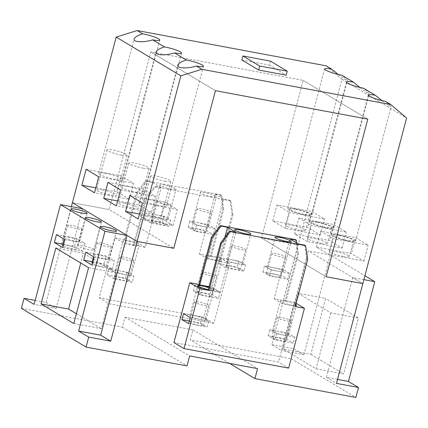 <?xml version="1.0" encoding="UTF-8"?>
<svg xmlns="http://www.w3.org/2000/svg" width="428" height="428" viewBox="0 0 428 428"><rect width="100%" height="100%" fill="white"/><g stroke="black" fill="none" stroke-linecap="round" stroke-linejoin="round"><path stroke-width="0.32" stroke-dasharray="2.14 1.6" d="M62.499 245.255A7.303 1.065 -165.2 0 1 66.618 245.356A7.303 1.065 -165.2 0 1 76.617 248.984A7.303 1.065 -165.2 0 1 72.498 248.882A7.303 1.065 -165.2 0 1 63.2 245.961M77.768 228.927A7.303 1.065 14.8 0 0 81.887 229.034A7.303 1.065 14.8 0 0 71.888 225.406A7.303 1.065 14.8 0 0 67.768 225.305A7.303 1.065 14.8 0 0 77.768 228.927M91.892 262.867A7.303 1.065 -165.2 0 1 96.011 262.974A7.303 1.065 -165.2 0 1 106.01 266.601A7.303 1.065 -165.2 0 1 101.891 266.494A7.303 1.065 -165.2 0 1 92.544 263.546M107.166 246.544A7.303 1.065 14.8 0 0 111.285 246.646A7.303 1.065 14.8 0 0 101.286 243.018A7.303 1.065 14.8 0 0 97.167 242.917A7.303 1.065 14.8 0 0 107.166 246.544M270.678 273.54A7.303 1.065 -165.2 0 1 280.677 277.167A7.303 1.065 -165.2 0 1 276.552 277.066A7.303 1.065 -165.2 0 1 266.558 273.439A7.303 1.065 -165.2 0 1 270.678 273.54M281.827 257.11A7.303 1.065 14.8 0 0 285.947 257.217A7.303 1.065 14.8 0 0 275.948 253.59A7.303 1.065 14.8 0 0 271.828 253.483A7.303 1.065 14.8 0 0 281.827 257.11M230.296 266.002A7.303 1.065 -165.2 0 1 240.295 269.629A7.303 1.065 -165.2 0 1 236.176 269.522A7.303 1.065 -165.2 0 1 226.177 265.895A7.303 1.065 -165.2 0 1 230.296 266.002M241.451 249.572A7.303 1.065 14.8 0 0 245.57 249.674A7.303 1.065 14.8 0 0 235.571 246.047A7.303 1.065 14.8 0 0 231.452 245.945A7.303 1.065 14.8 0 0 241.451 249.572M195.922 228.75A7.303 1.065 -165.2 0 1 205.922 232.377A7.303 1.065 -165.2 0 1 201.802 232.276A7.303 1.065 -165.2 0 1 191.803 228.648A7.303 1.065 -165.2 0 1 195.922 228.75M207.077 212.32A7.303 1.065 14.8 0 0 211.197 212.427A7.303 1.065 14.8 0 0 201.197 208.8A7.303 1.065 14.8 0 0 197.078 208.693A7.303 1.065 14.8 0 0 207.077 212.32M155.546 221.212A7.303 1.065 -165.2 0 1 165.545 224.834A7.303 1.065 -165.2 0 1 161.426 224.732A7.303 1.065 -165.2 0 1 151.426 221.105A7.303 1.065 -165.2 0 1 155.546 221.212M166.695 204.782A7.303 1.065 14.8 0 0 170.815 204.884A7.303 1.065 14.8 0 0 160.816 201.256A7.303 1.065 14.8 0 0 156.696 201.155A7.303 1.065 14.8 0 0 166.695 204.782M275.969 337.344A7.303 1.065 -165.2 0 1 285.968 340.972A7.303 1.065 -165.2 0 1 281.849 340.865A7.303 1.065 -165.2 0 1 271.85 337.237A7.303 1.065 -165.2 0 1 275.969 337.344M287.118 320.914A7.303 1.065 14.8 0 0 291.238 321.016A7.303 1.065 14.8 0 0 281.239 317.389A7.303 1.065 14.8 0 0 277.119 317.287A7.303 1.065 14.8 0 0 287.118 320.914M193.376 321.915A7.303 1.065 -165.2 0 1 203.375 325.542A7.303 1.065 -165.2 0 1 199.255 325.44A7.303 1.065 -165.2 0 1 189.256 321.813A7.303 1.065 -165.2 0 1 193.376 321.915M204.525 305.485A7.303 1.065 14.8 0 0 208.645 305.592A7.303 1.065 14.8 0 0 198.646 301.965A7.303 1.065 14.8 0 0 194.526 301.858A7.303 1.065 14.8 0 0 204.525 305.485M201.214 292.554A7.303 1.065 -165.2 0 1 211.213 296.181A7.303 1.065 -165.2 0 1 207.093 296.074A7.303 1.065 -165.2 0 1 197.094 292.447A7.303 1.065 -165.2 0 1 201.214 292.554M212.368 276.124A7.303 1.065 14.8 0 0 216.488 276.226A7.303 1.065 14.8 0 0 206.489 272.599A7.303 1.065 14.8 0 0 202.369 272.497A7.303 1.065 14.8 0 0 212.368 276.124M118.626 277.125A7.303 1.065 -165.2 0 1 128.625 280.752A7.303 1.065 -165.2 0 1 124.505 280.65A7.303 1.065 -165.2 0 1 114.506 277.023A7.303 1.065 -165.2 0 1 118.626 277.125M129.775 260.695A7.303 1.065 14.8 0 0 133.894 260.802A7.303 1.065 14.8 0 0 123.895 257.175A7.303 1.065 14.8 0 0 119.776 257.067A7.303 1.065 14.8 0 0 129.775 260.695M241.857 59.963L269.389 65.104L270.442 61.113M269.389 65.104L286.188 75.168M283.32 349.168L298.081 293.298L325.612 298.439L310.851 354.309L283.32 349.168L316.073 368.792L343.604 373.938L358.364 318.068L325.612 298.439M298.081 293.298L330.839 312.927L358.364 318.068M330.839 312.927L316.073 368.792M310.851 354.309L343.604 373.938M56.48 234.581L76.671 238.353L74.558 246.335L62.793 244.137M64.879 239.616L85.065 243.388L76.671 238.353M68.303 237.128A8.346 1.22 -165.2 0 1 79.731 241.269A8.346 1.22 -165.2 0 1 75.023 241.151A8.346 1.22 -165.2 0 1 63.595 237.005A8.346 1.22 -165.2 0 1 68.303 237.128M62.772 247.593L82.957 251.364L85.065 243.388M74.558 246.335L82.957 251.364M92.197 261.727L103.902 263.916L112.302 268.95L92.111 265.178M85.825 252.162L106.01 255.933L103.902 263.916M94.224 257.196L114.41 260.968L106.01 255.933M97.702 254.74A8.346 1.22 -165.2 0 1 109.129 258.887A8.346 1.22 -165.2 0 1 104.421 258.763A8.346 1.22 -165.2 0 1 92.994 254.623A8.346 1.22 -165.2 0 1 97.702 254.74M112.302 268.95L114.41 260.968M82.583 245.683A8.346 1.22 14.8 0 0 77.875 245.565A8.346 1.22 14.8 0 0 89.302 249.706A8.346 1.22 14.8 0 0 94.01 249.824A8.346 1.22 14.8 0 0 82.583 245.683M55.811 248.047L83.342 253.189L80.753 262.99M88.564 267.677L116.095 272.818L83.342 253.189M73.803 323.541L101.334 328.683L116.095 272.818M76.393 313.74L101.334 328.683M35.16 300.424L46.058 302.457L56.138 308.497L34.117 304.383M46.058 302.457L71.374 206.654M82.497 208.73L56.138 308.497M326.211 65.842L341.929 79.25L298.172 244.859L261.465 238L303.11 80.373L150.774 51.922L109.129 209.549L173.8 248.299L109.129 209.549L72.418 202.695L109.129 209.549L150.774 51.922L303.11 80.373L261.465 238L298.172 244.859L271.812 344.626L281.892 350.66L308.251 250.899L330.277 255.013L364.918 275.766M363.891 279.65L352.763 277.569L362.842 283.609L308.251 250.899M271.812 344.626L293.838 348.734L303.917 354.775L281.892 350.66M293.838 348.734L291.2 358.712L190.257 339.859L192.889 329.881L124.981 317.196L122.344 327.174L21.4 308.32M192.889 329.881L257.565 368.631M229.542 363.399L190.257 339.859M124.981 317.196L189.652 355.952M122.344 327.174L187.02 365.924M150.774 51.922L215.445 90.672L150.774 51.922M303.11 80.373L367.786 119.123L303.11 80.373M261.465 238L326.136 276.755L261.465 238M291.2 358.712L355.871 397.462M330.277 255.013L303.917 354.775M337.531 379.411L326.409 377.336L352.763 277.569M326.409 377.336L336.483 383.376M205.237 319.063L201.877 317.052L194.537 315.677A8.346 1.22 -165.2 0 1 205.237 319.063A8.346 1.22 -165.2 0 1 205.964 319.823A8.346 1.22 -165.2 0 1 201.256 319.705L208.596 321.075L205.237 319.063M190.241 317.651L201.256 319.705A8.346 1.22 -165.2 0 1 189.829 315.559A8.346 1.22 -165.2 0 1 194.537 315.677L183.526 313.622M188.662 323.632L207.018 327.062L208.596 321.075M189.358 320.995L200.299 323.038L207.018 327.062M201.877 317.052L200.299 323.038M276.504 333.76L283.85 335.129A8.346 1.22 -165.2 0 1 273.144 331.748L276.504 333.76L274.926 339.746L293.276 343.176L294.86 337.189L288.14 333.161L269.784 329.737L273.144 331.748A8.346 1.22 -165.2 0 1 272.422 330.988A8.346 1.22 -165.2 0 1 277.13 331.106A8.346 1.22 -165.2 0 1 288.558 335.252A8.346 1.22 -165.2 0 1 283.85 335.129L294.86 337.189M274.926 339.746L268.206 335.718L286.562 339.147L293.276 343.176M268.206 335.718L269.784 329.737M288.14 333.161L286.562 339.147M295.518 305.624A8.346 1.22 -165.2 0 1 291.757 305.201A8.346 1.22 -165.2 0 1 280.329 301.055A8.346 1.22 -165.2 0 1 285.037 301.178A8.346 1.22 -165.2 0 1 295.791 304.592M208.843 287.381A8.346 1.22 -165.2 0 1 213.872 289.895A8.346 1.22 -165.2 0 1 209.164 289.777A8.346 1.22 -165.2 0 1 208.259 289.596M267.853 267.944L271.213 269.961L278.558 271.331A8.346 1.22 -165.2 0 1 267.853 267.944A8.346 1.22 -165.2 0 1 267.131 267.184A8.346 1.22 -165.2 0 1 271.839 267.302L264.493 265.932L267.853 267.944M289.569 273.385L282.849 269.362L271.839 267.302A8.346 1.22 -165.2 0 1 283.266 271.448A8.346 1.22 -165.2 0 1 278.558 271.331L289.569 273.385L287.985 279.372L269.635 275.948L262.915 271.919L281.266 275.348L287.985 279.372M271.213 269.961L269.635 275.948M262.915 271.919L264.493 265.932M282.849 269.362L281.266 275.348M238.177 263.787L245.517 265.162L242.162 263.145A8.346 1.22 -165.2 0 1 242.885 263.905A8.346 1.22 -165.2 0 1 238.177 263.787A8.346 1.22 -165.2 0 1 226.749 259.646A8.346 1.22 -165.2 0 1 231.457 259.764L220.447 257.704L227.166 261.733L238.177 263.787M238.803 261.134L231.457 259.764A8.346 1.22 -165.2 0 1 242.162 263.145L238.803 261.134L237.219 267.12L243.939 271.143L245.517 265.162M227.166 261.733L225.583 267.719L243.939 271.143M225.583 267.719L218.863 263.691L237.219 267.12M218.863 263.691L220.447 257.704M295.502 239.626L297.615 253.488L298.455 253.991L296.786 243.045M297.615 253.488L285.192 300.515L294.368 302.227L278.553 362.083L173.939 342.544M285.192 300.515L286.032 301.018L298.455 253.991M286.032 301.018L274.102 298.787L289.916 238.931M224.887 237.214L211.7 287.135L209.041 286.637M304.741 245.164L306.855 259.026L307.695 259.529M306.855 259.026L294.432 306.047L295.272 306.55M208.169 289.938L220.099 292.164L235.914 232.308M298.316 243.96L282.501 303.821L294.432 306.047M288.632 368.123L278.553 362.083M211.7 287.135L220.099 292.164M274.102 298.787L282.501 303.821M294.368 302.227L296.133 303.286M304.843 214.824A12.519 1.83 14.8 0 0 311.905 215.006A12.519 1.83 14.8 0 0 294.769 208.789A12.519 1.83 14.8 0 0 287.702 208.607A12.519 1.83 14.8 0 0 304.843 214.824M338.12 74.376C343.738 78.725 346.83 80.822 347.397 80.678C347.327 80.164 345.444 78.324 341.747 75.157M326.682 227.91A12.519 1.83 14.8 0 0 333.744 228.087A12.519 1.83 14.8 0 0 316.602 221.87A12.519 1.83 14.8 0 0 309.54 221.693A12.519 1.83 14.8 0 0 326.682 227.91M359.959 87.462C365.571 91.811 368.669 93.909 369.236 93.759C369.161 93.251 367.278 91.41 363.586 88.238M348.52 240.996A12.519 1.83 14.8 0 0 355.582 241.173A12.519 1.83 14.8 0 0 338.441 234.956A12.519 1.83 14.8 0 0 331.379 234.779A12.519 1.83 14.8 0 0 348.52 240.996M381.792 100.548C387.41 104.892 390.502 106.995 391.074 106.845C390.999 106.337 389.116 104.496 385.425 101.324M285.369 228.456L272.77 220.907L307.641 227.423L320.24 234.972L285.369 228.456L289.585 212.497L324.461 219.008L311.862 211.459L307.641 227.423M272.77 220.907L276.986 204.948L311.862 211.459M276.986 204.948L289.585 212.497M320.24 234.972L324.461 219.008M307.208 241.542L294.608 233.993L329.48 240.509L342.079 248.058L307.208 241.542L311.424 225.577L346.295 232.094L333.696 224.545L329.48 240.509M294.608 233.993L298.824 218.029L333.696 224.545M298.824 218.029L311.424 225.577M342.079 248.058L346.295 232.094M329.046 254.628L316.447 247.079L351.318 253.59L363.918 261.139L329.046 254.628L333.262 238.664L368.134 245.18L355.534 237.631L351.318 253.59M316.447 247.079L320.663 231.115L355.534 237.631M320.663 231.115L333.262 238.664M363.918 261.139L368.134 245.18M95.797 187.855L116.764 191.771L129.363 199.32L94.492 192.803M86.108 169.295L120.98 175.806L116.764 191.771M98.708 176.844L133.579 183.355L120.98 175.806M105.721 173.479A12.519 1.83 -165.2 0 1 122.863 179.696A12.519 1.83 -165.2 0 1 115.801 179.514A12.519 1.83 -165.2 0 1 98.659 173.297A12.519 1.83 -165.2 0 1 105.721 173.479M129.363 199.32L133.579 183.355M117.636 200.941L138.602 204.857L151.202 212.406L116.325 205.889M107.947 182.381L142.818 188.892L138.602 204.857M120.546 189.93L155.418 196.441L142.818 188.892M127.56 186.56A12.519 1.83 -165.2 0 1 144.701 192.777A12.519 1.83 -165.2 0 1 137.639 192.6A12.519 1.83 -165.2 0 1 120.498 186.383A12.519 1.83 -165.2 0 1 127.56 186.56M151.202 212.406L155.418 196.441M139.475 214.021L160.436 217.938L173.035 225.486L138.164 218.976M129.786 195.462L164.657 201.979L160.436 217.938M142.38 203.011L177.256 209.527L164.657 201.979M149.399 199.646A12.519 1.83 -165.2 0 1 166.54 205.863A12.519 1.83 -165.2 0 1 159.478 205.686A12.519 1.83 -165.2 0 1 142.337 199.469A12.519 1.83 -165.2 0 1 149.399 199.646M173.035 225.486L177.256 209.527M341.929 79.25L406.6 118M201.754 288.97L209.094 290.339A8.346 1.22 -165.2 0 1 198.394 286.958L201.754 288.97L200.176 294.956L218.526 298.386L220.11 292.399L213.39 288.37L195.034 284.946L198.394 286.958A8.346 1.22 -165.2 0 1 197.666 286.198A8.346 1.22 -165.2 0 1 202.38 286.316A8.346 1.22 -165.2 0 1 213.802 290.462A8.346 1.22 -165.2 0 1 209.094 290.339L220.11 292.399M200.176 294.956L193.456 290.928L211.806 294.357L218.526 298.386M193.456 290.928L195.034 284.946M213.39 288.37L211.806 294.357M196.463 225.171L203.803 226.54A8.346 1.22 -165.2 0 1 193.103 223.154L196.463 225.171L194.884 231.157L213.235 234.581L214.819 228.595L208.099 224.572L189.743 221.142L193.103 223.154A8.346 1.22 -165.2 0 1 192.375 222.394A8.346 1.22 -165.2 0 1 197.083 222.512A8.346 1.22 -165.2 0 1 208.511 226.658A8.346 1.22 -165.2 0 1 203.803 226.54L214.819 228.595M194.884 231.157L188.165 227.129L206.515 230.558L213.235 234.581M188.165 227.129L189.743 221.142M208.099 224.572L206.515 230.558M211.71 196.613A8.346 1.22 -165.2 0 1 200.283 192.466A8.346 1.22 -165.2 0 1 204.996 192.584A8.346 1.22 -165.2 0 1 216.418 196.73A8.346 1.22 -165.2 0 1 211.71 196.613M156.707 214.974A8.346 1.22 14.8 0 0 151.999 214.856A8.346 1.22 14.8 0 0 163.426 218.997A8.346 1.22 14.8 0 0 168.134 219.115A8.346 1.22 14.8 0 0 167.407 218.355A8.346 1.22 14.8 0 0 156.707 214.974L145.697 212.914L152.416 216.943L170.767 220.372L164.047 216.343L156.707 214.974M171.334 189.069A8.346 1.22 -165.2 0 1 159.906 184.923A8.346 1.22 -165.2 0 1 164.614 185.04A8.346 1.22 -165.2 0 1 176.042 189.187A8.346 1.22 -165.2 0 1 171.334 189.069M217.007 260.411A8.346 1.22 -165.2 0 1 205.579 256.265A8.346 1.22 -165.2 0 1 210.287 256.388A8.346 1.22 -165.2 0 1 221.715 260.529A8.346 1.22 -165.2 0 1 217.007 260.411M119.787 270.887A8.346 1.22 14.8 0 0 115.079 270.769A8.346 1.22 14.8 0 0 126.506 274.915A8.346 1.22 14.8 0 0 131.214 275.033A8.346 1.22 14.8 0 0 130.487 274.273A8.346 1.22 14.8 0 0 119.787 270.887L108.771 268.832L115.49 272.861L133.846 276.285L127.127 272.262L119.787 270.887M134.413 244.987A8.346 1.22 -165.2 0 1 122.986 240.841A8.346 1.22 -165.2 0 1 127.694 240.959A8.346 1.22 -165.2 0 1 139.121 245.105A8.346 1.22 -165.2 0 1 134.413 244.987M115.49 272.861L113.912 278.842L132.263 282.271L133.846 276.285M113.912 278.842L107.193 274.819L125.543 278.248L132.263 282.271M127.127 272.262L125.543 278.248M107.193 274.819L108.771 268.832M152.416 216.943L150.833 222.929L169.188 226.353L170.767 220.372M150.833 222.929L144.113 218.901L162.469 222.33L169.188 226.353M164.047 216.343L162.469 222.33M144.113 218.901L145.697 212.914M136.602 192.589L145.499 180.782L146.339 181.285L137.441 193.092L136.602 192.589L124.179 239.61L125.019 240.113L137.441 193.092M220.752 194.836L222.865 208.698L223.705 209.201L221.592 195.339L220.752 194.836L145.499 180.782M222.865 208.698L210.442 255.725L219.618 257.437L203.803 317.292L99.184 297.754L114.998 237.898L124.179 239.61M210.442 255.725L211.282 256.228L223.705 209.201M211.282 256.228L199.352 253.997L215.166 194.141L221.592 195.339M146.339 181.285L152.764 182.483L136.949 242.344L125.019 240.113M145.841 198.127L154.738 186.314L155.578 186.817L146.681 198.629L145.841 198.127L133.418 245.148L145.349 247.373L161.163 187.518L154.738 186.314M229.991 200.368L232.104 214.235L232.944 214.738L230.831 200.876L229.991 200.368L223.566 199.17L207.751 259.031L219.682 261.257L232.104 214.235M146.681 198.629L134.258 245.651L133.418 245.148M134.258 245.651L125.078 243.933L109.263 303.794L213.882 323.333L229.697 263.477L220.522 261.759L232.944 214.738M220.522 261.759L219.682 261.257M230.831 200.876L155.578 186.817M213.882 323.333L203.803 317.292M99.184 297.754L109.263 303.794M114.998 237.898L125.078 243.933M136.949 242.344L145.349 247.373M152.764 182.483L161.163 187.518M215.166 194.141L223.566 199.17M199.352 253.997L207.751 259.031M219.618 257.437L229.697 263.477M146.018 216.113A10.433 1.525 -165.2 0 1 160.302 221.292A10.433 1.525 -165.2 0 1 154.417 221.148A10.433 1.525 -165.2 0 1 140.133 215.963A10.433 1.525 -165.2 0 1 146.018 216.113M164.962 181.237A10.433 1.525 14.8 0 0 170.847 181.386A10.433 1.525 14.8 0 0 156.562 176.208A10.433 1.525 14.8 0 0 150.677 176.058A10.433 1.525 14.8 0 0 164.962 181.237M102.346 189.941A10.433 1.525 -165.2 0 1 116.63 195.125A10.433 1.525 -165.2 0 1 110.745 194.975A10.433 1.525 -165.2 0 1 96.461 189.797A10.433 1.525 -165.2 0 1 102.346 189.941M121.284 155.07A10.433 1.525 14.8 0 0 127.169 155.22A10.433 1.525 14.8 0 0 112.89 150.035A10.433 1.525 14.8 0 0 107.005 149.891A10.433 1.525 14.8 0 0 121.284 155.07M124.184 203.027A10.433 1.525 -165.2 0 1 138.463 208.206A10.433 1.525 -165.2 0 1 132.578 208.061A10.433 1.525 -165.2 0 1 118.299 202.877A10.433 1.525 -165.2 0 1 124.184 203.027M143.123 168.156A10.433 1.525 14.8 0 0 149.008 168.3A10.433 1.525 14.8 0 0 134.724 163.121A10.433 1.525 14.8 0 0 128.839 162.972A10.433 1.525 14.8 0 0 143.123 168.156M343.465 256.452A10.433 1.525 -165.2 0 1 329.18 251.273A10.433 1.525 -165.2 0 1 335.065 251.423A10.433 1.525 -165.2 0 1 349.35 256.602A10.433 1.525 -165.2 0 1 343.465 256.452M339.281 235.459A10.433 1.525 14.8 0 0 333.396 235.309A10.433 1.525 14.8 0 0 347.68 240.493A10.433 1.525 14.8 0 0 353.565 240.638A10.433 1.525 14.8 0 0 339.281 235.459M299.787 230.285A10.433 1.525 -165.2 0 1 285.503 225.101A10.433 1.525 -165.2 0 1 291.388 225.251A10.433 1.525 -165.2 0 1 305.672 230.435A10.433 1.525 -165.2 0 1 299.787 230.285M295.609 209.292A10.433 1.525 14.8 0 0 289.719 209.142A10.433 1.525 14.8 0 0 304.003 214.321A10.433 1.525 14.8 0 0 309.888 214.471A10.433 1.525 14.8 0 0 295.609 209.292M321.626 243.371A10.433 1.525 -165.2 0 1 307.341 238.187A10.433 1.525 -165.2 0 1 313.226 238.337A10.433 1.525 -165.2 0 1 327.511 243.516A10.433 1.525 -165.2 0 1 321.626 243.371M317.442 222.373A10.433 1.525 14.8 0 0 311.557 222.228A10.433 1.525 14.8 0 0 325.842 227.407A10.433 1.525 14.8 0 0 331.727 227.557A10.433 1.525 14.8 0 0 317.442 222.373M81.887 229.034L76.617 248.984M67.768 225.305L64.109 239.156M111.285 246.646L106.01 266.601M97.167 242.917L93.507 256.768M285.947 257.217L280.677 277.167M271.828 253.483L266.558 273.439M245.57 249.674L240.295 269.629M231.452 245.945L226.177 265.895M211.197 212.427L205.922 232.377M197.078 208.693L191.803 228.648M170.815 204.884L165.545 224.834M156.696 201.155L151.426 221.105M291.238 321.016L285.968 340.972M277.119 317.287L271.85 337.237M208.645 305.592L203.375 325.542M194.526 301.858L189.256 321.813M216.488 276.226L211.213 296.181M202.369 272.497L197.094 292.447M133.894 260.802L128.625 280.752M119.776 257.067L114.506 277.023M63.595 237.005L70.978 209.073M79.731 241.269L87.114 213.337M77.875 245.565L85.258 217.627M94.01 249.824L101.393 221.891M92.994 254.623L100.377 226.685M109.129 258.887L116.507 230.949M272.422 330.988L280.329 301.055M288.558 335.252L296.465 305.319M189.829 315.559L197.736 285.631M205.964 319.823L213.872 289.895M267.131 267.184L275.038 237.256M283.266 271.448L291.174 241.52M226.749 259.646L234.656 229.713M242.885 263.905L250.792 233.977M311.905 215.006L347.397 80.678M287.702 208.607L324.606 68.94M333.744 228.087L369.236 93.759M309.54 221.693L346.445 82.021M355.582 241.173L391.074 106.845M331.379 234.779L368.283 95.107M98.659 173.297L134.151 38.969M122.863 179.696L159.767 40.023M120.498 186.383L155.99 52.056M144.701 192.777L181.6 53.109M142.337 199.469L177.823 65.142M166.54 205.863L203.439 66.196M192.375 222.394L200.283 192.466M208.511 226.658L216.418 196.73M151.999 214.856L159.906 184.923M168.134 219.115L176.042 189.187M197.666 286.198L205.579 256.265M213.802 290.462L221.715 260.529M115.079 270.769L122.986 240.841M131.214 275.033L139.121 245.105M170.847 181.386L160.302 221.292M150.677 176.058L140.133 215.963M127.169 155.22L116.63 195.125M107.005 149.891L96.461 189.797M149.008 168.3L138.463 208.206M128.839 162.972L118.299 202.877M333.396 235.309L329.18 251.273M353.565 240.638L349.35 256.602M289.719 209.142L285.503 225.101M309.888 214.471L305.672 230.435M311.557 222.228L307.341 238.187M331.727 227.557L327.511 243.516"/><path stroke-width="0.64" d="M63.2 245.961A7.303 1.065 -165.2 0 1 62.499 245.255L64.109 239.156M92.544 263.546A7.303 1.065 -165.2 0 1 91.892 262.867L93.507 256.768M287.242 71.176L270.442 61.113L242.911 55.972L241.857 59.963L258.656 70.026L259.71 66.035L287.242 71.176L286.188 75.168L258.656 70.026M242.911 55.972L259.71 66.035M54.372 242.564L56.48 234.581L64.879 239.616L62.772 247.593L54.372 242.564L62.793 244.137M83.717 260.144L85.825 252.162L94.224 257.196L92.111 265.178L83.717 260.144L92.197 261.727M82.406 213.219A8.346 1.22 -165.2 0 1 70.978 209.073A8.346 1.22 -165.2 0 1 75.686 209.19A8.346 1.22 -165.2 0 1 87.114 213.337A8.346 1.22 -165.2 0 1 82.406 213.219M96.685 221.774A8.346 1.22 -165.2 0 1 85.258 217.627A8.346 1.22 -165.2 0 1 89.966 217.745A8.346 1.22 -165.2 0 1 101.393 221.891A8.346 1.22 -165.2 0 1 96.685 221.774M111.799 230.831A8.346 1.22 -165.2 0 1 100.377 226.685A8.346 1.22 -165.2 0 1 105.085 226.808A8.346 1.22 -165.2 0 1 116.507 230.949A8.346 1.22 -165.2 0 1 111.799 230.831M80.753 262.99L68.582 309.059L41.051 303.917L55.811 248.047L88.564 267.677L73.803 323.541L41.051 303.917M68.582 309.059L76.393 313.74M24.038 298.343L34.117 304.383L60.471 204.616L104.988 231.291L78.629 331.058L88.708 337.093L86.071 347.071L21.4 308.32L24.038 298.343L35.16 300.424M71.374 206.654L72.418 202.695L82.497 208.73L60.471 204.616M86.071 347.071L187.02 365.924L189.652 355.952L257.565 368.631L254.928 378.609L229.542 363.399M364.918 275.766L374.789 281.683L348.429 381.45L358.509 387.49L336.483 383.376L362.842 283.609L326.136 276.755L367.786 119.123L215.445 90.672L173.8 248.299L137.094 241.446L127.014 235.405L104.988 231.291M374.789 281.683L363.891 279.65M254.928 378.609L355.871 397.462L358.509 387.49M348.429 381.45L337.531 379.411M127.014 235.405L100.655 335.172L78.629 331.058M100.655 335.172L110.734 341.207L88.708 337.093M196.377 66.014C187.496 68.908 176.62 68.394 177.823 65.142C178.513 63.317 181.338 61.6 186.298 59.979A12.519 1.83 -165.2 0 1 203.439 66.196A12.519 1.83 -165.2 0 1 196.377 66.014L201.839 69.288L180.846 75.836L116.175 37.086L72.418 202.695L137.094 241.446L110.734 341.207M181.943 319.609L183.526 313.622L190.241 317.651L188.662 323.632L181.943 319.609L189.358 320.995M295.791 304.592A8.346 1.22 -165.2 0 1 296.465 305.319A8.346 1.22 -165.2 0 1 295.518 305.624M208.259 289.596A8.346 1.22 -165.2 0 1 197.736 285.631A8.346 1.22 -165.2 0 1 202.444 285.749A8.346 1.22 -165.2 0 1 208.843 287.381M286.466 241.403A8.346 1.22 -165.2 0 1 275.038 237.256A8.346 1.22 -165.2 0 1 279.746 237.374A8.346 1.22 -165.2 0 1 291.174 241.52A8.346 1.22 -165.2 0 1 286.466 241.403M246.084 233.859A8.346 1.22 -165.2 0 1 234.656 229.713A8.346 1.22 -165.2 0 1 239.364 229.831A8.346 1.22 -165.2 0 1 250.792 233.977A8.346 1.22 -165.2 0 1 246.084 233.859M211.352 237.38L220.249 225.572L221.089 226.075L212.192 237.882L211.352 237.38L198.929 284.401L199.769 284.904L212.192 237.882M296.786 243.045L296.342 240.129L295.502 239.626L220.249 225.572M221.431 243.42L220.591 242.917L229.488 231.104L230.328 231.607L221.431 243.42L209.008 290.441L199.833 288.723L184.013 348.585L288.632 368.123L304.447 308.267L295.272 306.55L307.695 259.529L305.581 245.667L304.741 245.164L298.316 243.96L289.916 238.931L296.342 240.129M209.041 286.637L199.769 284.904M221.089 226.075L227.514 227.273L224.887 237.214M184.013 348.585L173.939 342.544L189.754 282.689L198.929 284.401M209.008 290.441L208.169 289.938L220.591 242.917M305.581 245.667L230.328 231.607M227.514 227.273L235.914 232.308L229.488 231.104M189.754 282.689L199.833 288.723M296.133 303.286L304.447 308.267M180.846 75.836L137.094 241.446L173.8 248.299L215.445 90.672L367.786 119.123L326.136 276.755L362.842 283.609L406.6 118L390.882 104.598L385.425 101.324A12.519 1.83 -165.2 0 1 368.283 95.107A12.519 1.83 -165.2 0 1 375.345 95.284L363.586 88.238A12.519 1.83 -165.2 0 1 346.445 82.021A12.519 1.83 -165.2 0 1 353.507 82.203L341.747 75.157A12.519 1.83 -165.2 0 1 324.606 68.94A12.519 1.83 -165.2 0 1 331.668 69.117L338.12 74.376M353.507 82.203L359.959 87.462M375.345 95.284L381.792 100.548M81.892 185.254L86.108 169.295L98.708 176.844L94.492 192.803L81.892 185.254L95.797 187.855M103.726 198.341L107.947 182.381L120.546 189.93L116.325 205.889L103.726 198.341L117.636 200.941M152.705 39.847C143.819 42.741 132.948 42.228 134.151 38.969C134.841 37.15 137.666 35.428 142.626 33.807A12.519 1.83 -165.2 0 1 159.767 40.023A12.519 1.83 -165.2 0 1 152.705 39.847L164.464 46.893A12.519 1.83 -165.2 0 1 181.6 53.109A12.519 1.83 -165.2 0 1 174.538 52.933C165.657 55.822 154.781 55.314 155.99 52.056C156.675 50.237 159.5 48.514 164.464 46.893M125.564 211.427L129.786 195.462L142.38 203.011L138.164 218.976L125.564 211.427L139.475 214.021M174.538 52.933L186.298 59.979M116.175 37.086L137.163 30.538L142.626 33.807M331.668 69.117L326.211 65.842L137.163 30.538M390.882 104.598L201.839 69.288"/></g></svg>
